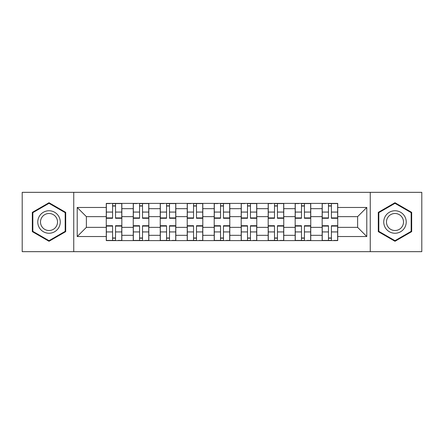 <?xml version="1.0" encoding="UTF-8"?>
<svg xmlns="http://www.w3.org/2000/svg" width="444" height="444" viewBox="0 0 444 444"><rect width="100%" height="100%" fill="white"/><g stroke="black" fill="none" stroke-linecap="round" stroke-linejoin="round"><path stroke-width="0.67" d="M370.252 251.665L421.8 251.665L421.8 192.335L22.2 192.335L22.2 251.665L370.252 251.665L370.252 192.335M133.256 240.598L133.256 208.68L121.839 208.68L121.839 240.598M121.839 208.68L121.839 203.402M133.256 208.68L133.256 203.402M148.829 203.402L148.829 240.598M160.245 240.598L160.245 203.402M175.813 203.402L175.813 240.598M187.229 240.598L187.229 203.402M202.797 203.402L202.797 240.598M214.213 240.598L214.213 203.402M229.787 203.402L229.787 240.598M241.203 240.598L241.203 203.402M256.771 203.402L256.771 240.598M268.187 240.598L268.187 203.402M283.755 203.402L283.755 240.598M295.171 240.598L295.171 203.402M310.745 203.402L310.745 240.598M322.161 240.598L322.161 203.402M322.161 227.361L310.745 227.361M295.171 227.361L283.755 227.361M268.187 227.361L256.771 227.361M241.203 227.361L229.787 227.361M214.213 227.361L202.797 227.361M187.229 227.361L175.813 227.361M160.245 227.361L148.829 227.361M133.256 227.361L121.839 227.361M322.161 216.639L310.745 216.639M295.171 216.639L283.755 216.639M268.187 216.639L256.771 216.639M241.203 216.639L229.787 216.639M214.213 216.639L202.797 216.639M187.229 216.639L175.813 216.639M160.245 216.639L148.829 216.639M133.256 216.639L121.839 216.639M86.38 227.361L106.271 227.361L106.271 216.639L86.38 216.639L86.38 227.361L77.212 236.53L77.212 207.47L106.271 207.47L106.271 216.639M337.729 216.639L337.729 227.361L357.62 227.361L357.62 216.639L337.729 216.639L337.729 203.402L106.271 203.402L106.271 207.47M337.729 207.47L366.788 207.47L366.788 236.53L337.729 236.53L337.729 227.361M106.271 227.361L106.271 240.598L337.729 240.598L337.729 236.53M106.271 236.53L77.212 236.53M73.748 251.665L73.748 192.335M65.706 212.36L49.012 202.725L32.318 212.36L32.318 231.64L49.012 241.275L65.706 231.64L65.706 212.36M411.682 212.36L394.988 202.725L378.294 212.36L378.294 231.64L394.988 241.275L411.682 231.64L411.682 212.36M115.529 238.001L112.587 238.001M112.587 205.999L115.529 205.999M142.513 238.001L139.571 238.001M139.571 205.999L142.513 205.999M169.497 238.001L166.556 238.001M166.556 205.999L169.497 205.999M196.487 238.001L193.545 238.001M193.545 205.999L196.487 205.999M223.471 238.001L220.529 238.001M220.529 205.999L223.471 205.999M250.455 238.001L247.513 238.001M247.513 205.999L250.455 205.999M277.445 238.001L274.503 238.001M274.503 205.999L277.445 205.999M304.429 238.001L301.487 238.001M301.487 205.999L304.429 205.999M331.413 238.001L328.471 238.001M328.471 205.999L331.413 205.999M77.212 207.47L86.38 216.639M357.62 227.361L366.788 236.53M357.62 216.639L366.788 207.47M115.529 218.282L115.529 203.58L121.756 203.58L121.756 218.282L115.529 218.282M112.587 205.827L115.529 205.827M110.079 203.58L106.36 203.58L106.36 218.282L112.587 218.282L112.587 203.58L115.529 203.58M112.587 225.719L112.587 240.42L106.36 240.42L106.36 225.719L112.587 225.719M115.529 238.173L112.587 238.173M118.037 240.42L121.756 240.42L121.756 225.719L115.529 225.719L115.529 240.42L112.587 240.42M142.513 218.282L142.513 203.58L148.74 203.58L148.74 218.282L142.513 218.282M139.571 205.827L142.513 205.827M137.063 203.58L133.344 203.58L133.344 218.282L139.571 218.282L139.571 203.58L142.513 203.58M169.497 218.282L169.497 203.58L175.724 203.58L175.724 218.282L169.497 218.282M166.556 205.827L169.497 205.827M164.047 203.58L160.328 203.58L160.328 218.282L166.556 218.282L166.556 203.58L169.497 203.58M39.277 227.622A11.244 11.244 0 0 0 54.634 231.74A11.244 11.244 0 0 0 58.752 216.378A11.244 11.244 0 0 0 43.39 212.26A11.244 11.244 0 0 0 39.277 227.622M41.642 226.257A8.514 8.514 0 0 0 53.269 229.37A8.514 8.514 0 0 0 56.388 217.743A8.514 8.514 0 0 0 44.755 214.63A8.514 8.514 0 0 0 41.642 226.257M49.012 203.324L65.185 212.659L65.185 231.341L49.012 240.676L32.839 231.341L32.839 212.659L49.012 203.324M385.248 227.622A11.244 11.244 0 0 0 400.61 231.74A11.244 11.244 0 0 0 404.723 216.378A11.244 11.244 0 0 0 389.366 212.26A11.244 11.244 0 0 0 385.248 227.622M387.612 226.257A8.514 8.514 0 0 0 399.245 229.37A8.514 8.514 0 0 0 402.358 217.743A8.514 8.514 0 0 0 390.731 214.63A8.514 8.514 0 0 0 387.612 226.257M394.988 203.324L411.161 212.659L411.161 231.341L394.988 240.676L378.815 231.341L378.815 212.659L394.988 203.324M139.571 225.719L139.571 240.42L133.344 240.42L133.344 225.719L139.571 225.719M142.513 238.173L139.571 238.173M145.022 240.42L148.74 240.42L148.74 225.719L142.513 225.719L142.513 240.42L139.571 240.42M166.556 225.719L166.556 240.42L160.328 240.42L160.328 225.719L166.556 225.719M169.497 238.173L166.556 238.173M172.006 240.42L175.724 240.42L175.724 225.719L169.497 225.719L169.497 240.42L166.556 240.42M196.487 218.282L196.487 203.58L202.714 203.58L202.714 218.282L196.487 218.282M193.545 205.827L196.487 205.827M191.037 203.58L187.318 203.58L187.318 218.282L193.545 218.282L193.545 203.58L196.487 203.58M223.471 218.282L223.471 203.58L229.698 203.58L229.698 218.282L223.471 218.282M220.529 205.827L223.471 205.827M218.021 203.58L214.302 203.58L214.302 218.282L220.529 218.282L220.529 203.58L223.471 203.58M250.455 218.282L250.455 203.58L256.682 203.58L256.682 218.282L250.455 218.282M247.513 205.827L250.455 205.827M245.005 203.58L241.286 203.58L241.286 218.282L247.513 218.282L247.513 203.58L250.455 203.58M193.545 225.719L193.545 240.42L187.318 240.42L187.318 225.719L193.545 225.719M196.487 238.173L193.545 238.173M198.995 240.42L202.714 240.42L202.714 225.719L196.487 225.719L196.487 240.42L193.545 240.42M220.529 225.719L220.529 240.42L214.302 240.42L214.302 225.719L220.529 225.719M223.471 238.173L220.529 238.173M225.979 240.42L229.698 240.42L229.698 225.719L223.471 225.719L223.471 240.42L220.529 240.42M247.513 225.719L247.513 240.42L241.286 240.42L241.286 225.719L247.513 225.719M250.455 238.173L247.513 238.173M252.963 240.42L256.682 240.42L256.682 225.719L250.455 225.719L250.455 240.42L247.513 240.42M277.445 218.282L277.445 203.58L283.672 203.58L283.672 218.282L277.445 218.282M274.503 205.827L277.445 205.827M271.994 203.58L268.276 203.58L268.276 218.282L274.503 218.282L274.503 203.58L277.445 203.58M274.503 225.719L274.503 240.42L268.276 240.42L268.276 225.719L274.503 225.719M277.445 238.173L274.503 238.173M279.953 240.42L283.672 240.42L283.672 225.719L277.445 225.719L277.445 240.42L274.503 240.42M304.429 218.282L304.429 203.58L310.656 203.58L310.656 218.282L304.429 218.282M301.487 205.827L304.429 205.827M298.979 203.58L295.26 203.58L295.26 218.282L301.487 218.282L301.487 203.58L304.429 203.58M301.487 225.719L301.487 240.42L295.26 240.42L295.26 225.719L301.487 225.719M304.429 238.173L301.487 238.173M306.937 240.42L310.656 240.42L310.656 225.719L304.429 225.719L304.429 240.42L301.487 240.42M331.413 218.282L331.413 203.58L337.64 203.58L337.64 218.282L331.413 218.282M328.471 205.827L331.413 205.827M325.963 203.58L322.244 203.58L322.244 218.282L328.471 218.282L328.471 203.58L331.413 203.58M328.471 225.719L328.471 240.42L322.244 240.42L322.244 225.719L328.471 225.719M331.413 238.173L328.471 238.173M333.921 240.42L337.64 240.42L337.64 225.719L331.413 225.719L331.413 240.42L328.471 240.42M295.171 208.68L283.755 208.68M268.187 208.68L256.771 208.68M241.203 208.68L229.787 208.68M214.213 208.68L202.797 208.68M187.229 208.68L175.813 208.68M160.245 208.68L148.829 208.68M322.161 208.68L310.745 208.68M295.171 235.32L283.755 235.32M268.187 235.32L256.771 235.32M241.203 235.32L229.787 235.32M214.213 235.32L202.797 235.32M187.229 235.32L175.813 235.32M160.245 235.32L148.829 235.32M133.256 235.32L121.839 235.32M322.161 235.32L310.745 235.32M115.529 217.915L121.756 217.915M115.529 212.071L121.756 212.071M106.36 217.915L112.587 217.915M106.36 212.071L112.587 212.071M112.587 226.085L106.36 226.085M112.587 231.929L106.36 231.929M121.756 226.085L115.529 226.085M121.756 231.929L115.529 231.929M142.513 217.915L148.74 217.915M142.513 212.071L148.74 212.071M133.344 217.915L139.571 217.915M133.344 212.071L139.571 212.071M169.497 217.915L175.724 217.915M169.497 212.071L175.724 212.071M160.328 217.915L166.556 217.915M160.328 212.071L166.556 212.071M139.571 226.085L133.344 226.085M139.571 231.929L133.344 231.929M148.74 226.085L142.513 226.085M148.74 231.929L142.513 231.929M166.556 226.085L160.328 226.085M166.556 231.929L160.328 231.929M175.724 226.085L169.497 226.085M175.724 231.929L169.497 231.929M196.487 217.915L202.714 217.915M196.487 212.071L202.714 212.071M187.318 217.915L193.545 217.915M187.318 212.071L193.545 212.071M223.471 217.915L229.698 217.915M223.471 212.071L229.698 212.071M214.302 217.915L220.529 217.915M214.302 212.071L220.529 212.071M250.455 217.915L256.682 217.915M250.455 212.071L256.682 212.071M241.286 217.915L247.513 217.915M241.286 212.071L247.513 212.071M193.545 226.085L187.318 226.085M193.545 231.929L187.318 231.929M202.714 226.085L196.487 226.085M202.714 231.929L196.487 231.929M220.529 226.085L214.302 226.085M220.529 231.929L214.302 231.929M229.698 226.085L223.471 226.085M229.698 231.929L223.471 231.929M247.513 226.085L241.286 226.085M247.513 231.929L241.286 231.929M256.682 226.085L250.455 226.085M256.682 231.929L250.455 231.929M277.445 217.915L283.672 217.915M277.445 212.071L283.672 212.071M268.276 217.915L274.503 217.915M268.276 212.071L274.503 212.071M274.503 226.085L268.276 226.085M274.503 231.929L268.276 231.929M283.672 226.085L277.445 226.085M283.672 231.929L277.445 231.929M304.429 217.915L310.656 217.915M304.429 212.071L310.656 212.071M295.26 217.915L301.487 217.915M295.26 212.071L301.487 212.071M301.487 226.085L295.26 226.085M301.487 231.929L295.26 231.929M310.656 226.085L304.429 226.085M310.656 231.929L304.429 231.929M331.413 217.915L337.64 217.915M331.413 212.071L337.64 212.071M322.244 217.915L328.471 217.915M322.244 212.071L328.471 212.071M328.471 226.085L322.244 226.085M328.471 231.929L322.244 231.929M337.64 226.085L331.413 226.085M337.64 231.929L331.413 231.929"/></g></svg>
